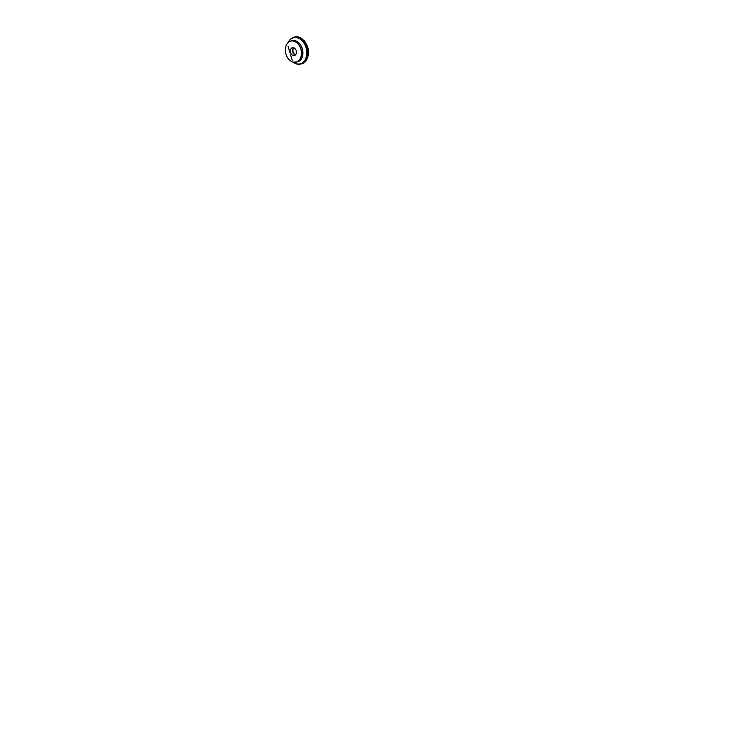 <?xml version="1.0" encoding="UTF-8"?>
<svg xmlns="http://www.w3.org/2000/svg" width="735" height="735" viewBox="0 0 735 735"><rect width="100%" height="100%" fill="white"/><g stroke="black" fill="none" stroke-linecap="round" stroke-linejoin="round"><path stroke-width="1.1" d="M295.543 54.84A4.079 2.958 76.2 0 1 293.1 51.698A4.079 2.958 76.2 0 1 293.807 47.775M295.378 55.015A4.061 2.949 76.2 0 1 292.686 51.799A4.061 2.949 76.2 0 1 293.577 47.701M293.32 55.566A4.061 2.949 -103.8 0 0 294.377 55.566A4.061 2.949 -103.8 0 0 296.269 50.917A4.061 2.949 -103.8 0 0 292.438 47.683A4.061 2.949 -103.8 0 0 290.417 51.625A4.061 2.949 -103.8 0 0 293.32 55.566M300.091 37.751L304.428 40.866L307.386 46.039C308.507 49.172 308.81 52.277 308.296 55.364L306.559 60.077C305.558 61.657 304.308 62.797 302.811 63.486L300.229 64.165M296.655 61.979A10.869 7.883 -103.8 0 0 297.289 61.859A10.869 7.883 -103.8 0 0 302.682 51.312A10.869 7.883 -103.8 0 0 294.91 40.756A10.869 7.883 -103.8 0 0 292.089 40.756A10.869 7.883 -103.8 0 0 291.473 40.949M292.089 40.756L290.839 41.059C286.429 41.968 284.05 48.648 286.044 54.473C287.256 58.368 290.16 61.492 293.21 62.163A10.869 7.883 -103.8 0 0 296.04 62.163A10.869 7.883 -103.8 0 0 301.433 51.615A10.869 7.883 -103.8 0 0 293.66 41.068A10.869 7.883 -103.8 0 0 290.839 41.059A10.869 7.883 -103.8 0 0 285.446 51.606A10.869 7.883 -103.8 0 0 293.219 62.163L297.289 61.859M299.32 37.457A13.708 9.941 76.2 0 1 307.717 48.097A13.708 9.941 76.2 0 1 305.218 61.418M300.9 64A13.818 10.024 -103.8 0 0 301.185 63.936A13.818 10.024 -103.8 0 0 308.048 50.522A13.818 10.024 -103.8 0 0 298.162 37.099A13.818 10.024 -103.8 0 0 294.579 37.099A13.818 10.024 -103.8 0 0 294.294 37.182M290.049 39.672A13.818 10.024 76.2 0 1 294 37.246A13.818 10.024 76.2 0 1 297.583 37.246A13.818 10.024 76.2 0 1 307.469 50.669A13.818 10.024 76.2 0 1 300.606 64.083L300.606 64.083A13.818 10.024 76.2 0 1 295.985 63.77M294 37.246L298.245 37.099C302.425 38.018 306.293 42.474 307.653 47.821C309.674 54.978 306.633 62.787 301.185 63.936L300.606 64.083M289.149 40.829A13.735 9.968 76.2 0 1 297.473 37.356A13.735 9.968 76.2 0 1 307.313 54.565A13.735 9.968 76.2 0 1 294.652 63.155L294.698 63.21M289.471 40.416A13.671 9.922 76.2 0 1 289.553 40.306A13.671 9.922 76.2 0 1 297.409 37.43A13.671 9.922 76.2 0 1 307.248 54.133A13.671 9.922 76.2 0 1 295.25 63.431A13.671 9.922 76.2 0 1 295.121 63.375M297.124 37.696A13.478 9.775 76.2 0 1 306.872 53.122A13.478 9.775 76.2 0 1 296.582 63.853A13.478 9.775 76.2 0 1 294.992 63.32A13.478 9.775 76.2 0 1 292.934 62.089A13.432 9.739 -103.8 0 0 296.536 63.826A13.432 9.739 -103.8 0 0 306.789 53.122A13.432 9.739 -103.8 0 0 297.069 37.751A13.432 9.739 -103.8 0 0 288.129 42.566A13.478 9.775 76.2 0 1 289.379 40.526A13.478 9.775 76.2 0 1 297.124 37.696M291.4 40.93A10.924 7.929 76.2 0 1 295.02 40.673A10.924 7.929 76.2 0 1 302.884 51.845A10.924 7.929 76.2 0 1 296.591 62.025M293.191 62.126A10.814 7.846 -103.8 0 0 300.477 48.005A10.814 7.846 -103.8 0 0 286.549 44.743A10.814 7.846 -103.8 0 0 293.191 62.126M293.623 37.347L294.818 36.971C296.719 36.502 298.649 36.759 300.606 37.742L305.19 41.968L308.075 48.565L308.167 55.594L305.769 60.803M292.925 62.089L295.25 63.431M288.12 42.575L289.553 40.306M292.236 60.279L290.582 54.95M290.564 54.95L292.208 60.252M288.046 46.057L289.783 52.341"/></g></svg>
